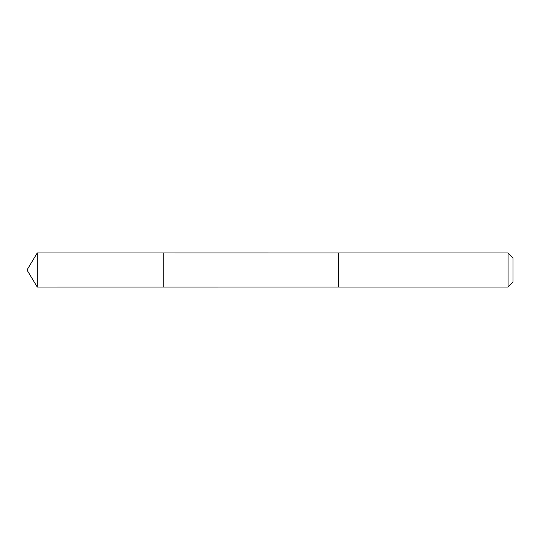 <?xml version="1.0" encoding="UTF-8"?>
<svg xmlns="http://www.w3.org/2000/svg" width="540" height="540" viewBox="0 0 540 540"><rect width="100%" height="100%" fill="white"/><g stroke="black" fill="none" stroke-linecap="round" stroke-linejoin="round"><path stroke-width="0.81" d="M163.249 287.03L163.249 252.97L37.233 252.97L37.233 287.03L163.249 287.03L163.249 252.97L338.54 252.976L338.54 287.024L37.233 287.03L27 270L37.233 287.03M338.54 255.245L338.54 287.03L508.086 287.03L508.086 252.97L338.54 252.97L338.54 255.245M508.086 252.97L513 257.884L513 282.116L508.086 287.03M27 270L37.233 252.97"/></g></svg>
